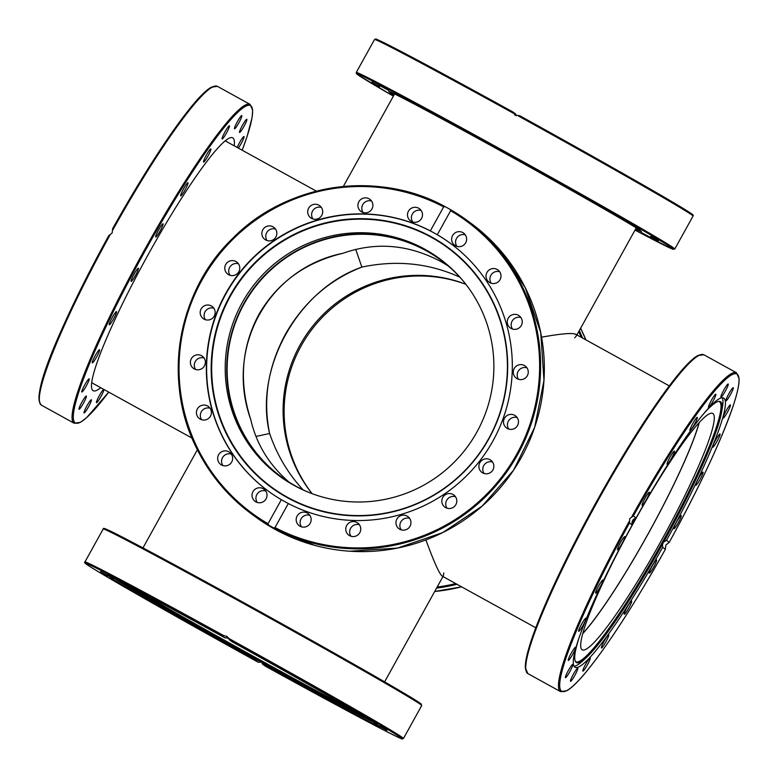 <?xml version="1.0" encoding="UTF-8"?>
<svg xmlns="http://www.w3.org/2000/svg" width="778" height="778" viewBox="0 0 778 778"><rect width="100%" height="100%" fill="white"/><g stroke="black" fill="none" stroke-linecap="round" stroke-linejoin="round"><path stroke-width="1.17" d="M440.893 261.554C408.596 244.418 375.969 241.657 343.02 253.258C305.307 262.274 277.221 282.754 258.743 314.701C241.433 347.299 238.778 382.29 250.779 419.663C256.448 444.16 269.198 464.981 289.027 482.117C269.198 464.981 256.448 444.16 250.779 419.663C224.648 347.445 268.614 268.128 343.02 253.258C375.969 241.657 408.596 244.418 440.893 261.554L447.807 265.648L440.893 261.554M355.711 249.359L361.858 267.097C396.498 259.823 429.145 263.178 459.817 277.172C429.145 263.178 396.498 259.823 361.858 267.097L355.711 249.359M669.275 385.878L575.769 334.287C572.559 332.683 561.162 333.645 541.595 337.175C566.384 332.731 577.947 332.362 576.274 336.067L574.679 337.788M582.81 633.409A134.545 16.396 118.9 0 0 647.87 534.272A134.545 16.396 118.9 0 0 699.111 422.649M443.81 572.919L443.353 575.876C441.466 578.443 435.651 566.462 425.897 539.932C434.124 562.348 439.58 574.427 442.293 576.177L535.799 627.778M303.128 489.877C288.161 473.773 276.987 454.984 269.616 433.502L255.943 436.439L269.616 433.502C262.711 399.863 267.963 366.788 285.4 334.268C303.751 302.234 329.23 279.847 361.858 267.097C297.741 289.513 253.774 368.83 269.616 433.502C276.987 454.984 288.161 473.773 303.128 489.877M463.882 281.811A134.545 133.534 -53.7 0 0 440.649 259.998A134.545 133.534 -53.7 0 0 426.237 250.788A134.545 133.534 -53.7 0 0 248.503 296.525A134.545 133.534 -53.7 0 0 281.383 476.904A134.545 133.534 -53.7 0 0 295.796 486.114A134.545 133.534 -53.7 0 0 309.138 492.532M312.046 493.66A134.545 133.534 126.3 0 1 309.352 330.514A134.545 133.534 126.3 0 1 465.818 284.252M271.24 526.58L268.575 525.072L268.031 523.711L281.344 499.7A153.743 152.576 126.3 0 1 268.332 491.142A153.743 152.576 126.3 0 1 225.717 293.491A153.743 152.576 126.3 0 1 430.341 230.881L443.654 206.87L445.084 206.637L447.778 208.105L450.277 209.496L450.627 210.721L437.314 234.732A153.743 152.576 126.3 0 1 450.326 243.29A153.743 152.576 126.3 0 1 492.941 440.941A153.743 152.576 126.3 0 1 288.317 503.541L275.004 527.552L273.749 527.922L271.24 526.58M229.957 295.844A148.987 147.859 126.3 0 1 431.664 236.998A148.987 147.859 126.3 0 1 488.915 438.734A148.987 147.859 126.3 0 1 287.208 497.589A148.987 147.859 126.3 0 1 229.957 295.844M230.405 296.117A148.598 147.47 126.3 0 1 431.576 237.416A148.598 147.47 126.3 0 1 488.681 438.627A148.598 147.47 126.3 0 1 287.51 497.317A148.598 147.47 126.3 0 1 230.405 296.117M268.468 491.239A153.743 152.576 126.3 0 1 225.999 293.695A153.743 152.576 126.3 0 1 450.462 243.397M204.011 319.116A7.537 7.479 126.3 0 1 201.366 308.506A7.537 7.479 126.3 0 1 212.122 306.454A7.537 7.479 126.3 0 1 213.96 316.558A7.537 7.479 126.3 0 1 204.011 319.116M213.833 308.224A7.537 7.479 -53.7 0 0 205.402 319.709M226.787 273.263A7.537 7.479 126.3 0 1 236.745 262.03A7.537 7.479 126.3 0 1 237.874 273.078A7.537 7.479 126.3 0 1 226.787 273.263M238.457 263.8A7.537 7.479 -53.7 0 0 230.025 275.286M196.435 369.686A7.537 7.479 126.3 0 1 191.028 359.319A7.537 7.479 126.3 0 1 202.348 356.227A7.537 7.479 126.3 0 1 196.435 369.686M204.06 357.997A7.537 7.479 -53.7 0 0 195.618 369.482M204.809 420.013A7.537 7.479 126.3 0 1 196.659 410.687A7.537 7.479 126.3 0 1 208.368 406.486A7.537 7.479 126.3 0 1 204.809 420.013M210.079 408.246A7.537 7.479 -53.7 0 0 201.648 419.741M228.304 465.176A7.537 7.479 126.3 0 1 220.689 464.447A7.537 7.479 126.3 0 1 222.002 451.58A7.537 7.479 126.3 0 1 229.607 452.3A7.537 7.479 126.3 0 1 228.304 465.176M231.319 454.07A7.537 7.479 -53.7 0 0 222.887 465.555M264.627 500.74A7.537 7.479 126.3 0 1 255.067 501.343A7.537 7.479 126.3 0 1 254.425 489.8A7.537 7.479 126.3 0 1 263.985 489.197A7.537 7.479 126.3 0 1 264.627 500.74M265.697 490.957A7.537 7.479 -53.7 0 0 257.255 502.452M310.218 523.244A7.537 7.479 126.3 0 1 299.209 525.704A7.537 7.479 126.3 0 1 297.118 516.018A7.537 7.479 126.3 0 1 308.127 513.558A7.537 7.479 126.3 0 1 310.218 523.244M309.839 515.318A7.537 7.479 -53.7 0 0 301.407 526.803M360.613 530.47A7.537 7.479 126.3 0 1 348.797 535.138A7.537 7.479 126.3 0 1 345.899 527.669A7.537 7.479 126.3 0 1 357.715 522.991A7.537 7.479 126.3 0 1 360.613 530.47M359.436 524.751A7.537 7.479 -53.7 0 0 350.995 536.246M410.891 521.707A7.537 7.479 126.3 0 1 398.988 528.739A7.537 7.479 126.3 0 1 399.678 516.193A7.537 7.479 126.3 0 1 410.891 521.707M409.617 518.352A7.537 7.479 -53.7 0 0 401.185 529.837M456.112 497.832A7.537 7.479 126.3 0 1 444.851 507.11A7.537 7.479 126.3 0 1 444.578 495.246A7.537 7.479 126.3 0 1 456.112 497.832M455.49 496.734A7.537 7.479 -53.7 0 0 447.049 508.219M491.871 461.169A7.537 7.479 126.3 0 1 481.913 472.392A7.537 7.479 126.3 0 1 480.785 461.344A7.537 7.479 126.3 0 1 491.871 461.169M514.647 415.306A7.537 7.479 126.3 0 1 517.292 425.926A7.537 7.479 126.3 0 1 506.536 427.968A7.537 7.479 126.3 0 1 504.698 417.874A7.537 7.479 126.3 0 1 514.647 415.306M522.223 364.736A7.537 7.479 126.3 0 1 527.63 375.113A7.537 7.479 126.3 0 1 516.31 378.196A7.537 7.479 126.3 0 1 522.223 364.736M526.949 367.809A7.537 7.479 -53.7 0 0 518.508 379.304M513.85 314.409A7.537 7.479 126.3 0 1 521.999 323.736A7.537 7.479 126.3 0 1 510.29 327.937A7.537 7.479 126.3 0 1 513.85 314.409M520.92 317.56A7.537 7.479 -53.7 0 0 512.478 329.045M490.354 269.256A7.537 7.479 126.3 0 1 497.969 269.976A7.537 7.479 126.3 0 1 496.656 282.852A7.537 7.479 126.3 0 1 489.051 282.122A7.537 7.479 126.3 0 1 490.354 269.256M499.68 271.746A7.537 7.479 -53.7 0 0 491.239 283.231M454.031 233.682A7.537 7.479 126.3 0 1 463.591 233.089A7.537 7.479 126.3 0 1 464.233 244.632A7.537 7.479 126.3 0 1 454.673 245.235A7.537 7.479 126.3 0 1 454.031 233.682M465.302 234.849A7.537 7.479 -53.7 0 0 456.871 246.334M408.44 211.188A7.537 7.479 126.3 0 1 419.449 208.728A7.537 7.479 126.3 0 1 421.54 218.414A7.537 7.479 126.3 0 1 410.531 220.874A7.537 7.479 126.3 0 1 408.44 211.188M421.161 210.488A7.537 7.479 -53.7 0 0 412.729 221.983M358.045 203.962A7.537 7.479 126.3 0 1 369.861 199.285A7.537 7.479 126.3 0 1 372.759 206.763A7.537 7.479 126.3 0 1 360.943 211.431A7.537 7.479 126.3 0 1 358.045 203.962M371.573 201.055A7.537 7.479 -53.7 0 0 363.132 212.54M307.767 212.715A7.537 7.479 126.3 0 1 319.67 205.693A7.537 7.479 126.3 0 1 318.98 218.239A7.537 7.479 126.3 0 1 307.767 212.715M321.382 207.454A7.537 7.479 -53.7 0 0 312.951 218.949M262.546 236.59A7.537 7.479 126.3 0 1 273.807 227.312A7.537 7.479 126.3 0 1 274.08 239.177A7.537 7.479 126.3 0 1 262.546 236.59M275.519 229.072A7.537 7.479 -53.7 0 0 267.078 240.567M437.314 234.732L430.341 230.881M280.381 476.719A135.002 133.972 126.3 0 1 248.386 295.903A135.002 133.972 126.3 0 1 426.461 250.399A135.002 133.972 126.3 0 1 440.183 259.103M424.983 249.31A135.002 133.972 126.3 0 1 439.444 258.559A135.002 133.972 126.3 0 1 472.431 439.531A135.002 133.972 126.3 0 1 294.103 485.423A135.002 133.972 126.3 0 1 279.642 476.185A135.002 133.972 126.3 0 1 246.655 295.202A135.002 133.972 126.3 0 1 424.983 249.31M492.542 462.006A7.537 7.479 -53.7 0 0 484.111 473.501M517.166 417.591A7.537 7.479 -53.7 0 0 508.734 429.077M349.837 551.232L397.548 548.072L442.682 532.619L482.214 506.05L513.568 470.184L534.671 427.355L543.978 380.364L540.72 332.556L525.286 287.763L501.936 252.257L470.923 223.247A182.091 180.71 126.3 0 1 515.415 467.354A182.091 180.71 126.3 0 1 274.877 529.254A182.091 180.71 126.3 0 1 255.379 516.787L251.644 514.054A182.091 180.71 -53.7 0 1 206.345 271.221A182.091 180.71 -53.7 0 1 445.045 206.608L445.084 206.637M281.344 499.7L288.317 503.541M261.34 662.156L258.218 662.253L255.505 660.25A153.743 2.412 29 0 1 110.165 577.276A153.743 2.412 29 0 1 109.299 576.459A153.743 2.412 29 0 1 225.066 637.902L222.343 635.908L223.587 635.548L227.186 636.56M226.593 637.6A148.987 2.344 29 0 1 229.004 638.933M372.75 721.692A148.987 2.344 29 0 1 243.154 652.11A148.987 2.344 29 0 1 115.465 579.075M107.675 576.498L100.343 572.297L107.675 576.498M100.586 571.665L108.492 575.915L100.586 571.665M128.088 588.635L118.762 583.344L128.088 588.635M159.821 606.869L148.783 600.645L159.821 606.869M199.781 629.421L187.449 622.526L199.781 629.421M244.039 654.084L230.988 646.829L244.039 654.084M288.268 678.455L275.13 671.19L288.268 678.455M328.151 700.132L315.557 693.208L328.151 700.132M359.767 717.005L348.311 710.742L359.767 717.005M380.024 727.411L370.192 722.072L380.024 727.411M386.958 730.338L379.051 726.088L386.958 730.338M379.859 725.504L387.201 729.706L379.859 725.504M359.446 713.368L368.772 718.658L359.446 713.368M327.713 695.133L338.761 701.357L327.713 695.133M287.763 672.581L300.084 679.476L287.763 672.581M243.504 647.909L256.546 655.173L243.504 647.909M199.265 623.548L212.404 630.812L199.265 623.548M159.393 601.871L171.977 608.785L159.393 601.871M127.777 584.998L139.223 591.251L127.777 584.998M107.51 574.592L117.342 579.921L107.51 574.592M232.038 641.743A153.743 2.412 29 0 1 377.379 724.726A153.743 2.412 29 0 1 378.234 725.534A153.743 2.412 29 0 1 262.478 664.101L265.201 666.094C319.019 695.736 358.95 717.287 384.984 730.727C409.909 743.194 399.62 737.563 402.314 738.964L403.461 738.497A182.091 2.859 -151 0 0 228.761 638.407L229.316 639.749L232.038 641.743M228.411 637.824L225.066 637.902M354.535 710.82A135.002 2.12 29 0 1 258.179 658.937A135.002 2.12 29 0 1 134.341 588.761M226.602 636.19L228.761 638.407M255.505 660.25L257.333 659.948M261.768 662.399L262.478 664.101M223.587 635.548A182.091 2.859 -151 0 0 84.948 561.94C83.966 562.154 84.792 563.146 87.428 564.906C99.069 572.997 178.376 618.189 258.228 662.253L258.218 662.253A181.196 2.849 29 0 1 86.309 564.118A181.196 2.849 29 0 1 222.343 635.908M362.11 715.264A148.598 2.334 29 0 1 243.679 651.157A148.598 2.334 29 0 1 126.561 584.696M629.762 518.556L633.36 515.979L636.083 517.983A153.743 18.73 -61.1 0 1 723.637 398.054A153.743 18.73 -61.1 0 1 723.88 398.21A153.743 18.73 -61.1 0 1 666.522 540.331L669.245 542.334L665.832 545.047L665.355 549.346L662.632 547.352A153.743 18.73 -61.1 0 1 575.078 667.271A153.743 18.73 -61.1 0 1 574.825 667.116A153.743 18.73 -61.1 0 1 632.193 524.994L629.47 523.001L629.762 518.556M701.552 416.259A148.987 18.157 -61.1 0 1 719.621 401.438A148.987 18.157 -61.1 0 1 720.642 401.856A148.987 18.157 -61.1 0 1 721.546 412.301A148.987 18.157 -61.1 0 1 664.315 540.914A148.987 18.157 -61.1 0 1 586.019 657.906A148.987 18.157 -61.1 0 1 576.197 662.438A148.987 18.157 -61.1 0 1 575.798 662.078A148.987 18.157 -61.1 0 1 578.715 638.884M719.028 401.409A148.598 18.108 -61.1 0 1 719.514 401.681A148.598 18.108 -61.1 0 1 662.224 542.402A148.598 18.108 -61.1 0 1 575.457 661.592M632.008 524.314A148.987 18.157 -61.1 0 1 635.412 518.177M723.832 390.031A7.537 0.914 -61.1 0 1 728.218 383.982A7.537 0.914 -61.1 0 1 725.32 391.13A7.537 0.914 -61.1 0 1 720.934 397.179A7.537 0.914 -61.1 0 1 723.832 390.031M730.027 391.723A7.537 0.914 -61.1 0 1 733.246 387.677A7.537 0.914 -61.1 0 1 729.18 396.829A7.537 0.914 -61.1 0 1 725.962 400.874A7.537 0.914 -61.1 0 1 730.027 391.723M710.343 402.314A7.537 0.914 -61.1 0 1 715.818 394.203A7.537 0.914 -61.1 0 1 714.019 399.279A7.537 0.914 -61.1 0 1 708.544 407.39A7.537 0.914 -61.1 0 1 710.343 402.314M690.883 427.346A7.537 0.914 -61.1 0 1 694.598 420.48A7.537 0.914 -61.1 0 1 697.283 417.319A7.537 0.914 -61.1 0 1 696.388 420.49A7.537 0.914 -61.1 0 1 692.673 427.355A7.537 0.914 -61.1 0 1 689.998 430.516A7.537 0.914 -61.1 0 1 690.883 427.346M667.368 462.696A7.537 0.914 -61.1 0 1 671.151 455.179A7.537 0.914 -61.1 0 1 674.4 451.084A7.537 0.914 -61.1 0 1 674.156 452.679A7.537 0.914 -61.1 0 1 670.373 460.197A7.537 0.914 -61.1 0 1 667.116 464.281A7.537 0.914 -61.1 0 1 667.368 462.696M642.083 504.893A7.537 0.914 -61.1 0 1 645.594 497.268A7.537 0.914 -61.1 0 1 649.426 492.192A7.537 0.914 -61.1 0 1 649.494 492.698A7.537 0.914 -61.1 0 1 645.983 500.312A7.537 0.914 -61.1 0 1 642.151 505.389A7.537 0.914 -61.1 0 1 642.083 504.893M617.508 549.803A7.537 0.914 -61.1 0 1 620.387 542.713A7.537 0.914 -61.1 0 1 624.802 536.616A7.537 0.914 -61.1 0 1 624.812 536.625A7.537 0.914 -61.1 0 1 621.943 543.705A7.537 0.914 -61.1 0 1 617.528 549.813A7.537 0.914 -61.1 0 1 617.508 549.803M596.055 593.04A7.537 0.914 -61.1 0 1 595.656 593.196A7.537 0.914 -61.1 0 1 597.961 587.147A7.537 0.914 -61.1 0 1 602.542 580.164A7.537 0.914 -61.1 0 1 602.94 580.009A7.537 0.914 -61.1 0 1 600.635 586.058A7.537 0.914 -61.1 0 1 596.055 593.04M579.824 630.365A7.537 0.914 -61.1 0 1 578.696 631.308A7.537 0.914 -61.1 0 1 580.476 626.28A7.537 0.914 -61.1 0 1 584.852 619.055A7.537 0.914 -61.1 0 1 585.98 618.111A7.537 0.914 -61.1 0 1 584.2 623.149A7.537 0.914 -61.1 0 1 579.824 630.365M570.391 658.13A7.537 0.914 -61.1 0 1 568.29 660.405A7.537 0.914 -61.1 0 1 569.584 656.36A7.537 0.914 -61.1 0 1 573.474 649.494A7.537 0.914 -61.1 0 1 575.574 647.208A7.537 0.914 -61.1 0 1 574.281 651.254A7.537 0.914 -61.1 0 1 570.391 658.13M568.689 673.612A7.537 0.914 -61.1 0 1 565.47 677.648A7.537 0.914 -61.1 0 1 569.525 668.496A7.537 0.914 -61.1 0 1 572.744 664.451A7.537 0.914 -61.1 0 1 568.689 673.612M574.884 675.294A7.537 0.914 -61.1 0 1 570.498 681.343A7.537 0.914 -61.1 0 1 573.396 674.195A7.537 0.914 -61.1 0 1 577.782 668.146A7.537 0.914 -61.1 0 1 574.884 675.294M588.372 663.012A7.537 0.914 -61.1 0 1 582.887 671.132A7.537 0.914 -61.1 0 1 584.696 666.046A7.537 0.914 -61.1 0 1 590.171 657.935A7.537 0.914 -61.1 0 1 588.372 663.012M607.822 637.979A7.537 0.914 -61.1 0 1 604.107 644.845A7.537 0.914 -61.1 0 1 601.433 648.006A7.537 0.914 -61.1 0 1 602.328 644.836A7.537 0.914 -61.1 0 1 606.043 637.97A7.537 0.914 -61.1 0 1 608.717 634.809A7.537 0.914 -61.1 0 1 607.822 637.979M631.347 602.629A7.537 0.914 -61.1 0 1 627.564 610.146A7.537 0.914 -61.1 0 1 624.316 614.241A7.537 0.914 -61.1 0 1 624.559 612.646A7.537 0.914 -61.1 0 1 628.342 605.128A7.537 0.914 -61.1 0 1 631.59 601.044A7.537 0.914 -61.1 0 1 631.347 602.629M656.632 560.442A7.537 0.914 -61.1 0 1 653.121 568.057A7.537 0.914 -61.1 0 1 649.28 573.133A7.537 0.914 -61.1 0 1 649.222 572.627A7.537 0.914 -61.1 0 1 652.732 565.013A7.537 0.914 -61.1 0 1 656.564 559.936A7.537 0.914 -61.1 0 1 656.632 560.442M681.197 515.522A7.537 0.914 -61.1 0 1 678.319 522.612A7.537 0.914 -61.1 0 1 673.904 528.709A7.537 0.914 -61.1 0 1 673.894 528.7A7.537 0.914 -61.1 0 1 676.772 521.62A7.537 0.914 -61.1 0 1 681.188 515.513A7.537 0.914 -61.1 0 1 681.197 515.522M702.651 472.285A7.537 0.914 -61.1 0 1 703.049 472.129A7.537 0.914 -61.1 0 1 700.745 478.178A7.537 0.914 -61.1 0 1 696.164 485.161A7.537 0.914 -61.1 0 1 695.775 485.316A7.537 0.914 -61.1 0 1 698.08 479.267A7.537 0.914 -61.1 0 1 702.651 472.285M718.891 434.96A7.537 0.914 -61.1 0 1 720.02 434.017A7.537 0.914 -61.1 0 1 718.24 439.045A7.537 0.914 -61.1 0 1 713.864 446.271A7.537 0.914 -61.1 0 1 712.736 447.214A7.537 0.914 -61.1 0 1 714.515 442.176A7.537 0.914 -61.1 0 1 718.891 434.96M728.325 407.195A7.537 0.914 -61.1 0 1 730.416 404.92A7.537 0.914 -61.1 0 1 729.122 408.965A7.537 0.914 -61.1 0 1 725.232 415.831A7.537 0.914 -61.1 0 1 723.141 418.117A7.537 0.914 -61.1 0 1 724.435 414.071A7.537 0.914 -61.1 0 1 728.325 407.195M662.632 547.352L662.564 544.085M663.712 542.003L666.522 540.331M722.208 397.752A153.743 18.73 -61.1 0 1 722.373 407.643L721.546 412.301M586.019 657.906L582.528 661.096A153.743 18.73 -61.1 0 1 574.067 666.231M699.286 422.464A135.002 16.455 -61.1 0 1 647.918 534.311A135.002 16.455 -61.1 0 1 582.741 633.662M660.853 541.449A135.002 16.455 -61.1 0 1 582.265 649.825A135.002 16.455 -61.1 0 1 634.119 521.814A135.002 16.455 -61.1 0 1 712.706 413.429A135.002 16.455 -61.1 0 1 660.853 541.449M629.101 521.591A182.091 22.192 118.9 0 0 560.607 691.661L566.919 690.699C571.635 687.976 577.986 681.8 585.97 672.163C608.415 644.524 634.877 603.582 665.355 549.346L665.355 549.346A181.196 22.076 -61.1 0 1 561.521 691.117A181.196 22.076 -61.1 0 1 629.47 523.001M636.083 517.983C632.718 519.179 631.425 521.513 632.193 524.994M465.866 284.31A135.002 133.972 -53.7 0 0 310.471 331.331A135.002 133.972 -53.7 0 0 312.124 493.69M393.96 95.12A144.416 2.266 29 0 1 388.786 91.503A144.416 2.266 29 0 1 500.799 151.01A144.416 2.266 29 0 1 641.403 231.533A144.416 2.266 29 0 1 635.597 229.063M379.003 87.019L371.67 82.818L379.003 87.019M393.532 95.879L390.089 93.856L393.639 95.704M651.351 237.922L641.519 232.593L651.351 237.922M658.276 240.849L650.379 236.6L658.276 240.849M651.186 236.016L658.528 240.217L651.186 236.016M630.773 223.889L640.1 229.179L630.773 223.889M599.041 205.655L610.088 211.869L599.041 205.655M559.09 183.093L571.412 189.997L559.09 183.093M514.832 158.43L527.873 165.685L514.832 158.43M470.593 134.059L483.731 141.324L470.593 134.059M430.72 112.382L443.304 119.306L430.72 112.382M399.104 95.519L410.551 101.772L399.104 95.519M378.837 85.103L388.669 90.443L378.837 85.103M371.913 82.176L379.82 86.426L371.913 82.176M690.903 214.31A181.196 2.849 -151 0 0 519.772 115.747L514.754 114.959M515.328 115.329L512.799 111.906L515.513 113.889L516.32 115.747M100.693 387.687A144.416 17.602 -61.1 0 1 93.175 390.712A144.416 17.602 -61.1 0 1 148.637 253.764A144.416 17.602 -61.1 0 1 232.71 137.813A144.416 17.602 -61.1 0 1 234.168 145.797M237.407 121.631A7.537 0.914 -61.1 0 1 241.793 115.582A7.537 0.914 -61.1 0 1 238.904 122.73A7.537 0.914 -61.1 0 1 234.518 128.778A7.537 0.914 -61.1 0 1 237.407 121.631M223.928 133.913A7.537 0.914 -61.1 0 1 229.403 125.803A7.537 0.914 -61.1 0 1 227.604 130.879A7.537 0.914 -61.1 0 1 222.119 138.99A7.537 0.914 -61.1 0 1 223.928 133.913M204.468 158.945A7.537 0.914 -61.1 0 1 208.183 152.08A7.537 0.914 -61.1 0 1 210.857 148.919A7.537 0.914 -61.1 0 1 209.972 152.089A7.537 0.914 -61.1 0 1 206.258 158.955A7.537 0.914 -61.1 0 1 203.583 162.116A7.537 0.914 -61.1 0 1 204.468 158.945M180.953 194.296A7.537 0.914 -61.1 0 1 184.736 186.778A7.537 0.914 -61.1 0 1 187.984 182.684A7.537 0.914 -61.1 0 1 187.741 184.279A7.537 0.914 -61.1 0 1 183.958 191.796A7.537 0.914 -61.1 0 1 180.7 195.881A7.537 0.914 -61.1 0 1 180.953 194.296M155.668 236.493A7.537 0.914 -61.1 0 1 159.179 228.868A7.537 0.914 -61.1 0 1 163.01 223.792A7.537 0.914 -61.1 0 1 163.079 224.297A7.537 0.914 -61.1 0 1 159.568 231.912A7.537 0.914 -61.1 0 1 155.726 236.989A7.537 0.914 -61.1 0 1 155.668 236.493M131.093 281.403A7.537 0.914 -61.1 0 1 133.972 274.313A7.537 0.914 -61.1 0 1 138.387 268.216A7.537 0.914 -61.1 0 1 138.396 268.225A7.537 0.914 -61.1 0 1 135.518 275.305A7.537 0.914 -61.1 0 1 131.103 281.412A7.537 0.914 -61.1 0 1 131.093 281.403M109.64 324.64A7.537 0.914 -61.1 0 1 109.241 324.796A7.537 0.914 -61.1 0 1 111.546 318.747A7.537 0.914 -61.1 0 1 116.126 311.764A7.537 0.914 -61.1 0 1 116.525 311.608A7.537 0.914 -61.1 0 1 114.22 317.657A7.537 0.914 -61.1 0 1 109.64 324.64M93.399 361.964A7.537 0.914 -61.1 0 1 92.281 362.908A7.537 0.914 -61.1 0 1 94.06 357.88A7.537 0.914 -61.1 0 1 98.436 350.654A7.537 0.914 -61.1 0 1 99.555 349.711A7.537 0.914 -61.1 0 1 97.785 354.749A7.537 0.914 -61.1 0 1 93.399 361.964M83.975 389.729A7.537 0.914 -61.1 0 1 81.875 392.005A7.537 0.914 -61.1 0 1 83.168 387.959A7.537 0.914 -61.1 0 1 87.058 381.094A7.537 0.914 -61.1 0 1 89.159 378.808A7.537 0.914 -61.1 0 1 87.865 382.854A7.537 0.914 -61.1 0 1 83.975 389.729M82.273 405.212A7.537 0.914 -61.1 0 1 79.055 409.247A7.537 0.914 -61.1 0 1 83.11 400.096A7.537 0.914 -61.1 0 1 86.329 396.051A7.537 0.914 -61.1 0 1 82.273 405.212M88.468 406.894A7.537 0.914 -61.1 0 1 84.082 412.943A7.537 0.914 -61.1 0 1 86.971 405.795A7.537 0.914 -61.1 0 1 91.357 399.746A7.537 0.914 -61.1 0 1 88.468 406.894M101.957 394.611A7.537 0.914 -61.1 0 1 96.472 402.732A7.537 0.914 -61.1 0 1 98.281 397.646A7.537 0.914 -61.1 0 1 103.756 389.535A7.537 0.914 -61.1 0 1 101.957 394.611M237.212 147.48A7.537 0.914 -61.1 0 1 241.909 138.795A7.537 0.914 -61.1 0 1 244 136.52A7.537 0.914 -61.1 0 1 242.707 140.565A7.537 0.914 -61.1 0 1 238.817 147.431A7.537 0.914 -61.1 0 1 238.35 148.102M243.611 123.323A7.537 0.914 -61.1 0 1 246.83 119.277A7.537 0.914 -61.1 0 1 242.765 128.428A7.537 0.914 -61.1 0 1 239.546 132.474A7.537 0.914 -61.1 0 1 243.611 123.323M213.726 86.436A181.196 22.076 118.9 0 0 112.645 228.654L112.168 232.953L108.755 235.676A181.196 22.076 118.9 0 0 39.581 402.041M112.645 228.654L112.635 228.654C143.123 174.418 169.585 133.476 192.03 105.837C200.014 96.2 206.364 90.024 211.071 87.301L217.393 86.339L250.127 104.408A182.091 22.192 118.9 0 0 144.124 250.594A182.091 22.192 118.9 0 0 74.192 423.261L80.445 422.328L86.572 417.718L108.725 392.122A181.196 22.076 -61.1 0 1 75.534 403.14A181.196 22.076 -61.1 0 1 145 251.09A181.196 22.076 -61.1 0 1 234.684 115.368A181.196 22.076 -61.1 0 1 242.182 150.222L247.083 136.49L252.062 117.721L252.685 110.272L250.127 104.408M445.065 206.617C378.098 169.526 286.499 183.161 232.787 238.301C176.927 291.254 161.863 382.854 197.797 450.559C210.789 475.951 228.742 497.113 251.644 514.054A182.091 180.71 -53.7 0 0 268.575 525.072M268.031 523.711A181.196 179.825 126.3 0 1 201.872 280.323A181.196 179.825 126.3 0 1 443.654 206.87M273.749 527.922A182.091 180.71 -53.7 0 0 512.478 463.357A182.091 180.71 -53.7 0 0 467.189 220.505A182.091 180.71 -53.7 0 0 450.287 209.506M450.627 210.721A181.196 179.825 126.3 0 1 516.787 454.099A181.196 179.825 126.3 0 1 275.004 527.552M84.948 561.94L103.211 528.991A182.091 2.859 29 0 1 244.438 604.029A182.091 2.859 29 0 1 421.725 705.549L403.461 738.497M419.575 703.798A181.196 2.849 -151 0 0 244.953 603.31A181.196 2.849 -151 0 0 105.827 529.886M229.316 639.749A181.196 2.849 29 0 1 401.234 737.884A181.196 2.849 29 0 1 265.191 666.094M700.142 354.836A181.196 22.076 118.9 0 0 597.115 500.565C567.211 554.364 541.274 609.582 530.917 641.51C526.969 653.51 525.101 662.253 525.315 667.728L527.863 673.592A182.091 22.192 -61.1 0 1 597.805 500.925A182.091 22.192 -61.1 0 1 703.808 354.739L736.552 372.808A182.091 22.192 118.9 0 0 631.989 516.388M703.808 354.739L697.535 355.682C692.663 358.473 686.04 364.97 677.677 375.171C654.697 403.733 627.846 445.531 597.105 500.555A181.196 22.076 118.9 0 0 525.996 670.442M633.36 515.979A181.196 22.076 -61.1 0 1 737.194 374.208A181.196 22.076 -61.1 0 1 669.236 542.324C700.181 485.705 721.614 439.842 733.537 404.764C737.456 392.822 739.314 384.128 739.1 378.672L736.552 372.808M436.565 588.119A182.091 180.71 -53.7 0 0 456.997 584.297M582.566 338.041A182.091 180.71 -53.7 0 0 579.318 330.582M578.744 331.613A181.196 179.825 126.3 0 1 581.234 337.302M455.733 583.597A181.196 179.825 126.3 0 1 437.148 587.059M580.612 328.258A182.091 180.71 126.3 0 1 585.931 339.898L580.612 328.258M461.578 586.826A182.091 180.71 126.3 0 1 434.698 591.484L461.587 586.826M356.275 72.451L356.314 73.463L357.783 74.746L393.386 96.151A181.196 2.849 29 0 1 367.984 78.782A181.196 2.849 29 0 1 497.152 148.335A181.196 2.849 29 0 1 655.232 237.65A181.196 2.849 29 0 1 635.023 230.094L672.921 249.281L674.789 249.009A182.091 2.859 -151 0 0 497.502 147.489A182.091 2.859 -151 0 0 356.275 72.451L374.529 39.503A182.091 2.859 29 0 1 513.179 113.121M374.529 39.503L375.686 39.036C378.38 40.437 368.091 34.806 393.007 47.273C419.05 60.713 458.981 82.264 512.799 111.906A181.196 2.849 -151 0 0 377.155 40.398M518.352 115.971A182.091 2.859 29 0 1 693.052 216.06L674.789 249.009M112.829 229.928A182.091 22.192 -61.1 0 1 217.393 86.339M74.192 423.261L41.448 405.192A182.091 22.192 -61.1 0 1 109.951 235.131M343.302 186.506L394.602 93.963M576.916 334.919L636.239 227.905M442.974 576.556L384.614 681.849M197.388 449.742L142.977 547.907M192.059 438.102L91.707 382.727M316.403 191.174L225.182 140.837M255.379 516.787L274.887 529.264L314.565 545.329M470.923 223.247L450.277 209.496M103.211 528.991C102.871 528.048 104.145 528.223 107.043 529.526C118.567 534.525 177.394 566.005 244.953 603.31C328.18 649.192 411.64 696.777 420.208 703.254L421.725 705.549M527.863 673.592L560.607 691.661M519.772 115.747C578.287 148.053 638.485 182.023 668.954 199.936C698.975 217.743 692.478 214.563 693.052 216.06M41.448 405.192C29.739 393.814 64.438 317.949 108.755 235.666"/></g></svg>
